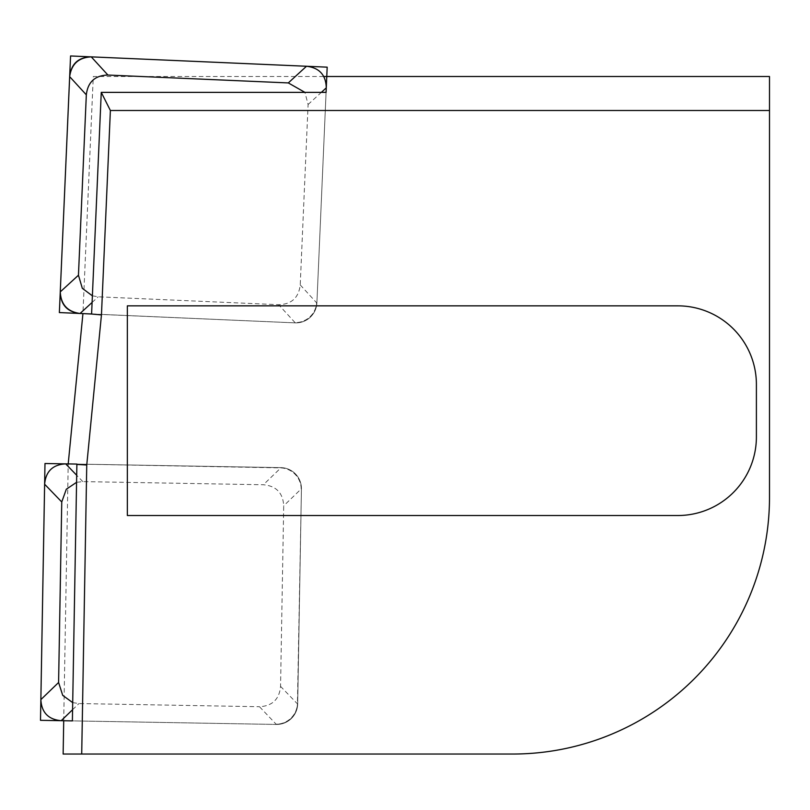 <?xml version="1.0" encoding="UTF-8"?>
<svg xmlns="http://www.w3.org/2000/svg" width="810" height="810" viewBox="0 0 810 810"><rect width="100%" height="100%" fill="white"/><g stroke="black" fill="none" stroke-linecap="round" stroke-linejoin="round"><path stroke-width="0.61" stroke-dasharray="4.05 3.04" d="M326.076 92.37L316.892 302.829A20.969 20.969 0 0 1 295.032 322.866A20.969 20.969 0 0 0 316.892 302.829L326.774 76.515L316.892 302.829A20.969 20.969 0 0 1 295.032 322.866L91.591 314.027M76.889 464.069L280.837 467.623A20.969 20.969 0 0 1 301.431 488.957L297.685 703.849A20.969 20.969 0 0 1 276.352 724.444L72.384 720.88M323.605 76.515L93.282 76.515L82.934 313.602L295.032 322.866L91.591 313.976M63.717 720.728L68.202 463.917L280.837 467.623A20.969 20.969 0 0 1 301.431 488.957L297.685 703.849A20.969 20.969 0 0 1 276.352 724.444A20.969 20.969 0 0 0 297.685 703.849L301.431 488.957A20.969 20.969 0 0 0 280.837 467.623L68.202 463.917L280.837 467.623A20.969 20.969 0 0 1 301.431 488.957L297.685 703.849A20.969 20.969 0 0 1 276.352 724.444L63.717 720.728L276.352 724.444L63.717 720.728L276.352 724.444L259.483 706.715C272.373 706.006 279.399 699.222 280.554 686.364L283.702 505.825C282.994 492.936 276.22 485.909 263.361 484.755L82.822 481.606L76.545 482.335M512.639 754.039L63.139 754.039L512.639 754.039A256.861 256.861 0 0 0 769.5 497.178A256.861 256.861 0 0 1 512.639 754.039M769.5 110.504L769.5 497.178M677.767 515.524A78.631 78.631 0 0 0 756.398 436.904L756.398 384.477A78.631 78.631 0 0 0 677.767 305.846L127.352 305.846L127.352 515.524L677.767 515.524M92.38 295.822L98.233 296.814L278.63 304.692C291.529 304.327 298.728 297.736 300.226 284.907L308.094 104.51L304.925 92.37M300.226 284.907L316.629 302.818A20.706 20.706 0 0 1 295.042 322.603L278.63 304.692M72.697 702.614L78.945 703.556L259.483 706.715M68.202 463.917L280.837 467.886A20.706 20.706 0 0 1 301.178 488.957L283.702 505.825M280.837 467.623A20.969 20.969 0 0 1 301.431 488.957L297.422 703.839A20.706 20.706 0 0 1 276.362 724.191A20.969 20.463 136 0 0 297.422 703.839L280.554 686.364M316.892 302.829A20.969 20.969 0 0 1 295.032 322.866L295.042 322.603A20.969 20.463 137.5 0 0 316.629 302.818L316.892 302.829A20.969 20.969 0 0 1 295.032 322.866M297.685 703.849A20.969 20.969 0 0 1 276.352 724.444M92.097 302.444L98.233 296.814M308.094 104.51L321.347 92.37M72.576 709.712L78.945 703.556M82.822 481.606L76.666 475.237M301.431 488.957L301.178 488.957A20.969 20.463 46 0 0 280.837 467.886L263.361 484.755"/><path stroke-width="1.21" d="M81.709 754.039L63.139 754.039L63.717 720.728L40.5 720.323L44.985 463.512L68.202 463.917L82.934 313.602L91.591 314.027L101.26 92.37L326.076 92.37L326.774 76.515L769.5 76.515L769.5 497.178A256.861 256.861 0 0 1 512.639 754.039L81.709 754.039L86.751 464.981L101.453 314.918L110.383 110.504L101.26 92.37M91.591 314.027L101.453 314.918M63.139 754.039L63.717 720.728L61.206 720.687L72.384 720.88L76.889 464.069L65.691 463.867L68.202 463.917L82.934 313.602M76.859 464.413L86.751 464.981M110.383 110.504L769.5 110.504L769.5 497.178M677.767 515.524A78.631 78.631 0 0 0 756.398 436.904L756.398 384.477A78.631 78.631 0 0 0 677.767 305.846L127.352 305.846L127.352 515.524L677.767 515.524M304.925 92.37L288.309 82.924L107.912 75.046C95.013 75.411 87.814 82.002 86.326 94.831L78.448 275.228L82.326 288.35L92.38 295.822M91.591 313.976L80.058 313.48C67.503 311.728 60.912 304.54 60.264 291.883L69.66 76.646C71.412 64.101 78.611 57.51 91.257 56.862L306.494 66.258L91.257 56.862C78.347 57.227 71.159 63.828 69.66 76.646L60.264 291.883C60.639 304.793 67.23 311.982 80.058 313.48L59.363 312.569L70.571 55.961L327.179 67.159L326.774 76.515M306.494 66.258C319.312 67.746 325.914 74.945 326.278 87.855C325.914 74.945 319.312 67.746 306.494 66.258L288.309 82.924M40.864 699.617C41.563 712.516 48.347 719.533 61.206 720.687C48.347 719.533 41.563 712.516 40.864 699.617L44.621 484.218C45.775 471.359 52.802 464.575 65.691 463.867C52.802 464.575 45.775 471.359 44.621 484.218L40.864 699.617L58.593 682.496L62.724 695.385L72.697 702.614M76.545 482.335L66.319 489.22L61.752 501.957L44.621 484.218M58.593 682.496L61.752 501.957M323.605 76.515L769.5 76.515M107.912 75.046L91.257 56.862M86.326 94.831L69.66 76.646M60.264 291.883L78.448 275.228M80.058 313.48L92.097 302.444M321.347 92.37L326.278 87.855M61.206 720.687L72.576 709.712M76.666 475.237L65.691 463.867"/></g></svg>
